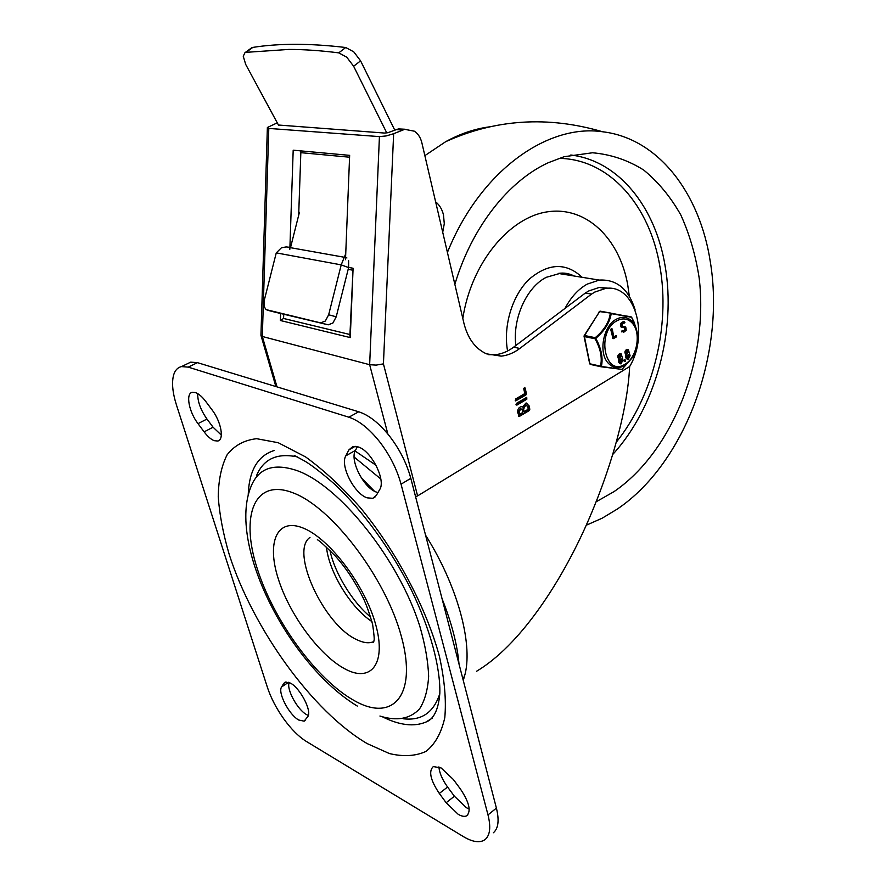 <?xml version="1.0" encoding="UTF-8"?>
<svg xmlns="http://www.w3.org/2000/svg" width="886" height="886" viewBox="0 0 886 886"><rect width="100%" height="100%" fill="white"/><g stroke="black" fill="none" stroke-linecap="round" stroke-linejoin="round"><path stroke-width="1.33" d="M357.999 446.876C371.168 450.398 386.274 480.256 379.662 489.626L376.328 495.396L372.796 498.297L367.103 497.843C354.223 493.746 339.892 465.549 345.795 455.858L348.907 449.878L352.861 446.533L357.999 446.876M377.957 492.583L376.628 492.173C363.703 488.153 349.449 460.089 355.441 450.387L357.39 446.688M195.441 392.564C198.674 393.716 202.063 396.618 205.618 401.269L211.898 409.653C221.201 421.614 224.49 439.999 217.712 441.029L214.19 440.674C210.934 439.39 207.59 436.444 204.123 431.859L197.999 423.641C188.851 411.791 185.418 393.306 192.362 392.288L195.441 392.564M469.226 809.073L466.446 807.733L454.407 796.248L447.585 787.034C442.302 779.669 439.412 772.957 438.913 766.877M439.301 793.446C430.397 780.045 428.403 771.086 433.32 766.567L441.139 767.952L453.355 779.492L460.388 788.972C469.336 802.384 471.396 811.343 466.59 815.873C464.497 816.859 461.695 816.338 458.184 814.3L446.145 802.716L439.301 793.446L447.585 787.034M283.741 683.405L285.259 682.087L290.398 683.095C300.243 688.057 312.293 711.403 307.752 716.674L304.142 721.16L298.737 720.03C289.046 714.792 277.484 692.475 281.604 686.938L283.741 683.405L286.012 681.899M308.306 715.467L306.611 714.637C297.408 709.719 286.222 689.109 289.179 682.486M283.708 718.801C276.31 708.357 270.872 697.858 267.384 687.303L176.458 404.991C172.526 392.542 171.585 382.53 173.634 374.955C175.063 370.248 177.687 367.457 181.497 366.594L188.209 367.125L348.84 417.206C358.974 420.551 369.207 428.713 379.562 441.671C389.774 454.972 396.928 469.137 401.048 484.188L487.998 814.898C490.977 826.915 490.091 835.066 485.318 839.363L483.634 840.493C478.562 842.929 471.784 841.622 463.312 836.561L306.157 741.327C298.671 736.643 291.184 729.134 283.708 718.801M493.402 832.74L493.58 832.585C498.397 828.266 499.339 820.104 496.404 808.121L410.816 478.34C406.752 463.345 399.641 449.246 389.452 436.023C379.13 423.154 368.886 415.069 358.719 411.78L197.456 362.651L190.7 362.152L186.702 364.08M439.821 693.605C433.719 712.565 421.514 720.949 403.208 718.767M248.213 494.942C249.044 470.654 257.649 455.847 274.04 450.542M432.313 718.114L425.9 722.068C414.039 727.018 399.664 725.324 382.752 716.973M221.334 435.104L213.083 427.218L206.97 419.045C200.646 409.996 197.556 401.535 197.722 393.639M256.431 475.86C263.408 458.97 277.063 452.657 297.375 456.921M476.546 671.278C519.473 645.673 559.077 584.804 584.328 529.451C609.18 474.885 627.476 412.577 629.647 366.549L417.605 495.894L383.428 363.88L393.65 133.708L386.13 135.946L379.43 136.61L369.65 364.711L262.322 336.481L260.927 335.251M383.428 363.88L376.14 365.11L369.65 364.711L387.88 434.074M393.65 133.708L404.703 129.323L414.415 131.206C418.114 133.775 420.595 137.629 421.858 142.768L463.954 323.368C467.808 338.518 475.295 348.663 486.414 353.824L501.177 356.139C507.689 355.463 513.891 352.905 519.772 348.475L513.692 347.124C507.822 351.532 501.631 354.068 495.119 354.743L488.574 354.666M629.647 366.549L629.935 366.051C649.272 333.513 634.454 283.531 605.437 288.471L594.761 292.081L591.538 294.097L585.38 293.022L513.692 347.124M609.413 288.293L599.268 287.441L588.592 291.018L585.38 293.022M277.008 386.883L262.322 336.481L268.79 128.426L267.373 127.495L277.263 122.844M278.437 125.026L384.48 133.055L387.802 132.723L396.419 129.589L402.565 130.009M280.618 313.489L280.386 320.51L350.269 337.599L349.904 335.639M349.892 335.694L353.093 268.259L348.652 267.428M283.631 318.473L349.937 334.52L283.564 318.473L283.764 314.242M280.386 320.51L283.564 318.473M524.147 411.636L528.244 409.188L527.679 406.608L525.852 404.991L523.571 409.055L524.147 411.636L523.537 411.481L522.973 408.9L525.243 404.824L526.051 404.98M519.739 414.283L522.751 412.477L522.186 409.897L520.846 408.701L519.163 411.702L519.739 414.283L519.13 414.116L518.554 411.536L520.237 408.546L520.913 408.701M522.275 407.15L526.007 403.03L529.064 405.777L529.817 409.232L529.33 410.528L519.141 416.564L517.756 412.533C517.502 409.398 518.587 407.471 521.012 406.74L521.322 406.74M526.55 403.041L528.455 405.622L529.219 409.077L528.72 410.373L518.698 416.365M515.995 404.636L516.505 403.329L526.727 397.349L526.838 399.209L516.903 405.112L515.995 404.636M526.561 397.382L526.229 399.054L516.173 405.013M523.825 388.744L524.545 387.481L525.165 388.057L526.395 393.639L525.896 394.946L515.663 400.915L515.541 399.032L524.811 393.572L523.737 388.721M524.379 387.525L525.786 393.484L525.287 394.791L515.209 400.727M405.101 129.245L398.556 128.913L396.419 129.589M268.79 128.426L379.43 136.61M352.55 270.152L348.176 269.333M298.671 215.331L300.897 150.886M289.844 249.309L293.188 150.188L349.649 155.36L345.496 259.72M346.437 276.222L346.847 274.605M417.605 495.894L415.567 496.669M376.063 465.305L355.142 451.018M591.538 294.097L519.772 348.475M354.145 457.043L380.814 479.005M425.568 535.188C457.043 584.993 472.692 641.896 465.228 673.548L463.278 680.514M361.244 477.775L374.368 491.143M442.07 598.781C451.605 622.692 457.254 644.454 459.014 664.057M278.725 125.546L245.71 64.445L243.251 56.25L244.946 52.717L246.075 52.34L288.869 49.428C304.308 49.45 320.931 50.602 338.74 52.861L346.758 57.202L353.636 66.251L360.591 60.846L353.747 51.82L345.728 47.512C310.067 43.281 279.09 43.248 252.787 47.412L251.126 48.187M320.643 322.881L328.219 324.83L332.892 323.036L336.226 316.789L328.651 314.796L325.317 321.064L320.643 322.881L266.01 309.591L264.238 306.678L264.349 300.033L276.266 252.875L341.21 264.881L345.728 253.695M341.21 264.881L348.619 267.572L348.608 260.65M298.77 212.23L299.424 212.33L290.564 247.427L286.211 246.917L281.416 247.792L276.266 252.875M328.651 314.796L341.099 265.357M274.527 312.038L267.173 310.144M348.619 267.572L336.226 316.789M328.219 324.83L274.627 312.06M386.772 132.911L353.636 66.251M360.591 60.846L394.824 130.253M440.663 223.438L437.762 210.99M435.624 201.82C439.5 204.932 442.125 209.306 443.487 214.955L444.285 223.726L442.712 232.265M447.419 252.455C479.78 171.53 547.039 123.564 602.569 131.759C658.619 138.349 699.851 193.536 710.251 261.459C725.579 352.639 685.675 462.625 617.52 508.929L602.159 518.21L586.244 525.232M454.861 284.351C471.717 227.381 508.52 180.866 548.279 162.725L564.127 156.711L592.512 152.769C610.952 154.397 628.019 160.156 643.712 170.046C658.309 182.018 670.68 197.002 680.836 215.01C689.563 234.347 695.676 255.345 699.176 278.016C708.789 358.73 672.961 451.284 614.053 491.608L596.178 501.775M462.813 318.484C471.108 263.319 509.206 217.103 547.781 211.776C586.443 206.095 619.358 238.555 627.687 284.572L629.326 296.223M565.013 308.394C570.938 297.187 578.348 289.091 587.241 284.107L599.246 280.087C616.7 279.145 628.661 289.091 635.14 309.923M424.859 155.637L445.713 141.671C460.155 133.742 474.73 128.802 489.437 126.853M633.014 356.737L621.994 369.407L601.395 366.45C603.2 357.999 601.339 348.641 595.813 338.352C604.662 330.7 609.801 322.46 611.207 313.611L610.255 313.555C609.025 322.271 604.019 330.312 595.226 337.688L584.583 335.517L599.556 311.584L610.986 313.135L600.287 311.174L631.541 317.099L634.254 322.46L637.676 334.864M630.954 316.756L611.207 313.611L631.685 317.321M599.866 311.241L584.195 335.584L584.383 336.58L595.027 338.751L595.226 337.688L595.813 338.352L595.027 338.751C600.597 348.752 602.414 357.889 600.486 366.151L589.888 363.803L584.306 336.027M626.79 353.392L627.343 350.767M628.329 351.565L627.288 353.547L626.435 352.728L627.476 350.745L628.329 351.565M627.155 356.493L628.196 354.511L629.226 356.294L628.185 358.265L627.155 356.493M627.687 358.11L628.595 356.161L628.063 354.544M626.413 354.699C624.973 352.528 625.35 350.778 627.554 349.438L628.351 349.616L630.101 355.751L628.085 359.572L626.446 357.977L626.546 354.765L625.782 354.566C624.342 352.395 624.719 350.646 626.934 349.305L627.62 349.427M619.657 357.711L620.211 355.076M621.208 355.884L620.156 357.866L619.292 357.047L620.344 355.053L621.208 355.884M622.116 360.613L621.064 362.607L620.211 361.776L621.075 358.83L622.116 360.613L620.953 358.863M620.565 362.44L621.485 360.48M619.27 359.018C617.819 356.848 618.207 355.087 620.433 353.735L621.23 353.924L623.002 360.07L620.964 363.913L619.314 362.319L619.414 359.085L618.649 358.885C617.188 356.715 617.575 354.954 619.801 353.603L620.499 353.735M620.266 363.781L618.694 362.175L618.649 358.885M619.414 359.085L618.782 358.952M619.325 359.295L618.705 359.162M627.399 359.45L625.815 357.844L625.782 354.566M626.546 354.765L625.915 354.633M626.457 354.965L625.837 354.832M624.674 361.156L625.084 359.76L625.56 360.624L625.062 361.543L624.043 361.023L624.807 359.904M624.708 361.278L624.043 361.023M621.728 327.2C620.643 324.232 621.429 322.438 624.098 321.817L624.907 322.36L624.42 323.036C622.138 323.534 621.584 324.63 622.78 326.325L625.76 327.034L626.236 330.279L623.733 332.25L622.238 331.353L623.81 330.943C625.605 330.301 625.937 329.271 624.818 327.853L621.097 327.078C620.012 324.11 620.798 322.316 623.467 321.696L624.475 321.795M622.526 326.247L624.929 326.569M621.883 331.995L621.607 331.231L622.238 331.353M621.607 331.231L622.282 330.733M622.847 330.832L623.179 330.821C624.885 330.312 625.272 329.293 624.331 327.765M621.994 327.421L621.097 327.078M612.27 329.049L613.832 337.09L616.412 335.639L616.446 336.901L613.444 338.629L611.362 329.581L612.27 329.049M613.743 336.647L616.302 335.628M612.979 338.452L610.731 329.459L611.595 328.784M599.18 311.662L600.132 311.163L631.541 317.099L634.775 325.073C639.426 335.307 638.762 345.994 632.77 357.147C638.762 345.939 639.437 335.24 634.775 325.073L632.958 322.338C628.229 316.922 622.603 315.914 616.091 319.348C603.244 326.026 598.327 352.617 607.995 362.906C612.89 368.166 618.528 368.986 624.94 365.375L632.77 357.147L621.994 369.407L601.018 366.771M446.145 802.716L454.407 796.248M281.604 686.938L288.637 682.275M188.209 367.125L197.456 362.651M401.048 484.188L410.816 478.34M379.928 716.032C396.762 721.348 409.963 718.978 419.521 708.933C424.759 700.782 427.805 689.917 428.636 676.328C428.093 661.377 425.158 644.698 419.831 626.28C398.822 559.31 339.083 485.218 296.876 470.555C273.962 462.869 258.756 468.007 251.247 485.982C226.75 544.148 289.135 664.888 357.302 706.064M354.522 700.748C316.446 679.783 273.375 620.244 257.018 567.937C240.228 515.53 254.26 477.775 293.022 492.837C331.53 506.969 385.631 577.506 401.391 636.536C417.694 695.743 392.719 722.511 354.522 700.748M373.792 641.564L373.061 641.874C368.598 643.546 363.16 642.804 356.737 639.648C323.833 625.029 289.633 551.037 309.978 537.414M303.477 528.189C277.229 517.147 266.597 541.678 277.982 577.893C289.024 613.987 319.259 655.43 345.13 668.996C371.112 683.117 386.783 663.625 375.609 624.287C364.833 585.114 329.548 538.633 303.477 528.189M326.469 547.149C328.972 572.046 350.767 607.829 371.954 621.607M278.204 442.712L256.619 438.692C244.204 440.132 234.38 445.492 227.126 454.784C221.445 466.003 218.488 479.979 218.244 496.714C219.506 514.633 223.194 533.981 229.308 554.769C253.008 628.551 312.393 711.558 367.192 743.609L389.386 753.554C403.329 756.877 415.512 756.168 425.956 751.428C435.059 744.251 441.35 732.999 444.794 717.671C446.378 700.15 444.562 679.64 439.356 656.138C426.155 607.364 396.097 550.893 360.004 507.268C341.686 486.724 323.556 469.945 305.615 456.932L278.204 442.712M496.404 808.121L487.998 814.898M358.719 411.78L348.84 417.206M204.123 431.859L213.083 427.218M197.999 423.641L206.97 419.045M345.795 455.858L355.441 450.387M348.907 449.878L355.208 446.311M350.269 337.599L353.093 268.259M523.571 409.055L522.973 408.9M519.163 411.702L518.554 411.536M529.064 405.777L528.455 405.622M529.817 409.232L529.219 409.077M529.33 410.528L528.72 410.373M519.429 416.464L518.831 416.309M526.838 399.209L526.229 399.054M516.903 405.112L516.294 404.946M525.165 388.057L524.567 387.902M526.395 393.639L525.786 393.484M525.896 394.946L525.287 394.791M515.94 400.815L515.331 400.66M345.728 47.512L338.74 52.861M246.075 52.34L252.787 47.412M300.83 152.669L349.571 157.21M570.794 155.006C619.026 160.743 655.374 207.302 665.032 265.479C676.594 330.6 655.452 407.781 612.835 454.363M559 158.35C610.055 159.037 649.903 206.139 659.904 266.498C670.514 326.07 653.192 396.186 616.401 442.059M507.578 350.989C503.015 325.904 512.263 295.415 529.274 279.145C548.5 262.976 566.132 262.367 582.168 277.318M515.84 345.507C512.363 318.628 526.561 287.186 546.308 277.296L560.605 273.242L567.505 273.796L574.039 275.989M589.766 363.238L590.419 364.423L600.952 366.76M616.811 320.821C622.936 317.587 628.229 318.517 632.682 323.623C641.398 333.513 636.89 357.567 625.128 364.124C604.928 377.901 595.746 332.017 616.811 320.821M629.049 355.352L628.418 355.22M629.226 356.294L628.595 356.161M621.928 359.672L621.308 359.539M619.314 362.319L618.694 362.175M619.137 361.366L618.506 361.233M626.446 357.977L625.815 357.844M626.269 357.036L625.638 356.903M623.954 360.558L624.586 360.691M612.414 338.109L613.046 338.23M610.731 329.459L611.362 329.581M635.882 327.455L634.487 323.634M372.796 498.297L375.21 496.858M217.712 441.029L219.329 440.176M181.497 366.594L190.7 362.152M373.848 641.353L373.061 641.874C373.161 643.092 373.482 642.638 374.014 640.489C374.501 639.659 374.047 634.332 372.641 624.486C369.44 613.223 366.25 604.307 363.083 597.74C355.275 581.958 346.105 568.136 335.561 556.275C325.439 546.175 319.381 540.648 317.365 539.707M370.669 617.077C352.772 602.624 334.642 573.131 329.969 550.45M294.252 455.393L305.338 461.407C312.891 466.091 322.892 473.899 335.329 484.83C362.418 510.602 390.648 548.932 411.015 589.245C430.596 629.547 440.486 668.099 439.833 693.14C438.492 710.539 433.176 719.576 425.9 722.068M304.142 721.16L305.138 720.473M466.59 815.873L467.886 814.843M605.437 288.471L599.268 287.441M260.949 335.185L267.362 127.938M525.852 404.991L525.243 404.824M520.846 408.701L520.237 408.546M404.703 129.323L398.556 128.913M261.115 335.927L275.878 386.54M495.119 354.743L501.177 356.139M465.228 673.548L463.068 679.695M244.946 52.717L251.657 47.8M286.211 246.917L344.2 257.239M344.266 257.173L346.913 257.97M574.183 276.022C569.056 273.386 563.751 272.523 558.258 273.431L599.246 280.087M602.569 131.759C548.002 115.767 495.717 119.067 445.713 141.671M584.073 336.425L589.722 363.936M627.554 349.438L626.934 349.305M620.433 353.735L619.801 353.603M625.084 359.76L624.453 359.627M624.098 321.817L623.467 321.696M622.703 330.81L622.072 330.688M623.81 330.943L623.179 330.821M611.861 328.651L611.229 328.529"/></g></svg>
